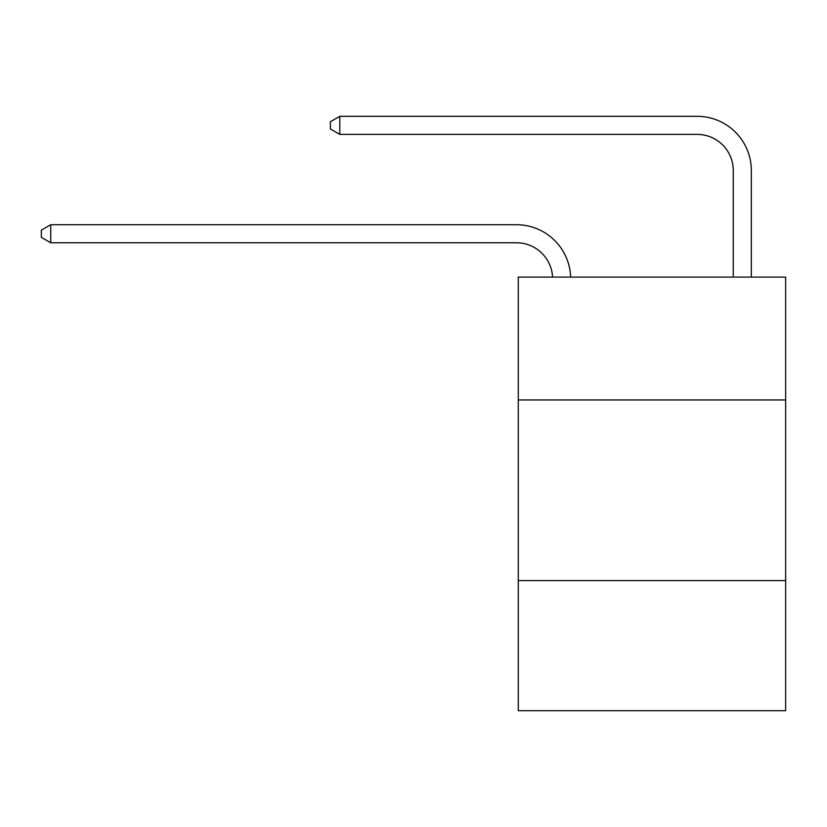 <?xml version="1.0" encoding="UTF-8"?>
<svg xmlns="http://www.w3.org/2000/svg" width="827" height="827" viewBox="0 0 827 827"><rect width="100%" height="100%" fill="white"/><g stroke="black" fill="none" stroke-linecap="round" stroke-linejoin="round"><path stroke-width="1.24" d="M785.65 399.948L785.65 277.107L518.281 277.107L518.281 399.948L785.65 399.948L785.65 710.682L518.281 710.682L518.281 399.948M785.65 580.606L518.281 580.606M516.472 242.776A36.13 36.13 -32.8 0 1 552.56 277.107A36.13 36.13 -144.7 0 0 516.472 242.776L50.747 242.776L41.35 237.359L41.35 230.133L50.747 224.717L516.472 224.717A54.2 54.2 147.2 0 1 570.64 277.107M733.26 277.107L733.26 170.517A36.13 36.13 0 0 0 697.13 134.387L339.794 134.387L330.397 128.971L330.397 121.745L339.794 116.318L697.13 116.318A54.2 54.2 16.5 0 1 751.329 170.517L751.329 277.107M733.26 170.517A36.13 36.13 -163.5 0 0 697.13 134.387A36.13 36.13 -163.5 0 1 733.26 170.517A36.13 36.13 -163.5 0 0 697.13 134.387A36.13 36.13 -163.5 0 1 733.26 170.517A36.13 36.13 -163.5 0 0 697.13 134.387A36.13 36.13 -163.5 0 1 733.26 170.517A36.13 36.13 -163.5 0 0 697.13 134.387A36.13 36.13 -163.5 0 1 733.26 170.517A36.13 36.13 -163.5 0 0 697.13 134.387A36.13 36.13 -163.5 0 1 733.26 170.517A36.13 36.13 -163.5 0 0 697.13 134.387A36.13 36.13 -163.5 0 1 733.26 170.517A36.13 36.13 -163.5 0 0 697.13 134.387A36.13 36.13 -163.5 0 1 733.26 170.517A36.13 36.13 -163.5 0 0 697.13 134.387A36.13 36.13 -163.5 0 1 733.26 170.517A36.13 36.13 -163.5 0 0 697.13 134.387A36.13 36.13 -163.5 0 1 733.26 170.517A36.13 36.13 -163.5 0 0 697.13 134.387A36.13 36.13 -163.5 0 1 733.26 170.517A36.13 36.13 -163.5 0 0 697.13 134.387A36.13 36.13 -163.5 0 1 733.26 170.517A36.13 36.13 -163.5 0 0 697.13 134.387A36.13 36.13 -163.5 0 1 733.26 170.517A36.13 36.13 -163.5 0 0 697.13 134.387A36.13 36.13 -163.5 0 1 733.26 170.517A36.13 36.13 -163.5 0 0 697.13 134.387A36.13 36.13 -163.5 0 1 733.26 170.517A36.13 36.13 -163.5 0 0 697.13 134.387A36.13 36.13 -163.5 0 1 733.26 170.517A36.13 36.13 -163.5 0 0 697.13 134.387A36.13 36.13 -163.5 0 1 733.26 170.517A36.13 36.13 -163.5 0 0 697.13 134.387A36.13 36.13 -163.5 0 1 733.26 170.517A36.13 36.13 -163.5 0 0 697.13 134.387A36.13 36.13 -163.5 0 1 733.26 170.517A36.13 36.13 -163.5 0 0 697.13 134.387A36.13 36.13 -163.5 0 1 733.26 170.517A36.13 36.13 -163.5 0 0 697.13 134.387M339.794 134.387L339.794 116.318L697.13 116.318M50.747 224.717L50.747 242.776"/></g></svg>
